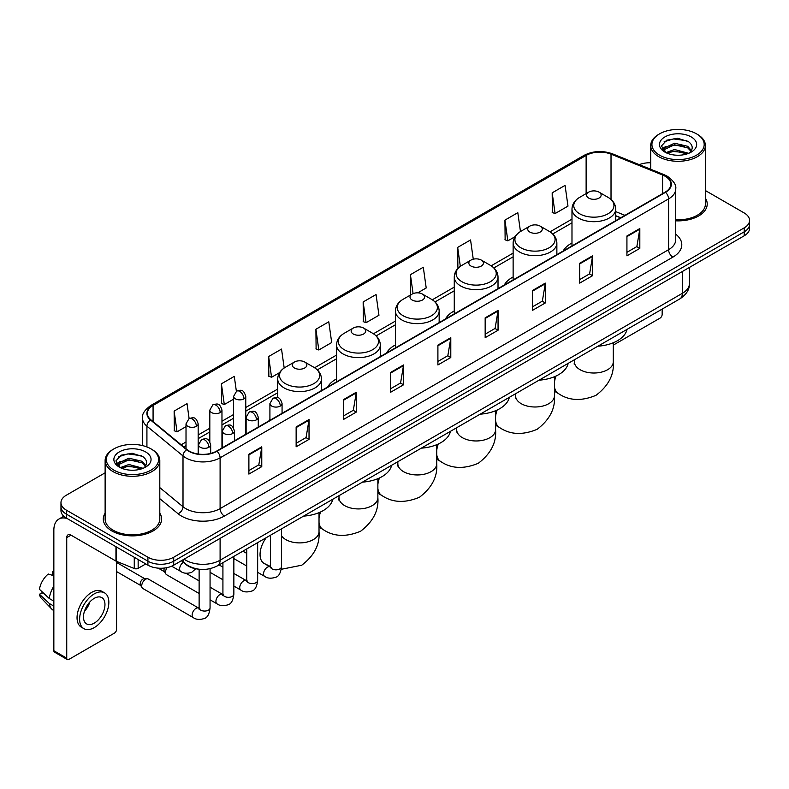 <?xml version="1.0" encoding="UTF-8"?>
<svg xmlns="http://www.w3.org/2000/svg" width="789" height="789" viewBox="0 0 789 789"><rect width="100%" height="100%" fill="white"/><g stroke="black" fill="none" stroke-linecap="round" stroke-linejoin="round"><path stroke-width="1.18" d="M269.917 419.284A32.201 18.591 0 0 0 268.862 420.941M336.558 378.898A32.201 18.591 0 0 0 327.721 386.955M395.417 344.921A32.201 18.591 0 0 0 386.571 352.979M454.267 310.935A32.201 18.591 0 0 0 445.43 319.003M513.126 276.959A32.201 18.591 0 0 0 504.279 285.016M571.986 242.982A32.201 18.591 0 0 0 563.139 251.04M620.647 217.833L615.726 215.841M197.802 569.056A18.226 10.523 180 0 1 186.273 564.746L181.401 560.723M105.124 472.808L66.306 495.226A18.226 10.523 0 0 0 60.97 502.662L60.97 510.601A18.226 10.523 0 0 0 66.306 518.038L147.928 565.171A18.226 10.523 0 0 0 173.708 565.171L744.214 235.793A18.226 10.523 0 0 0 749.55 228.346L749.55 224.382A18.226 10.523 0 0 1 744.214 231.818A18.226 10.523 0 0 0 749.55 224.382L749.55 220.407A18.226 10.523 0 0 0 744.214 212.971L705.396 190.553M60.97 502.662A18.226 10.523 0 0 0 66.306 510.108L147.928 557.231A18.226 10.523 0 0 0 173.708 557.231L173.708 561.196L744.214 231.818L173.708 561.196A18.226 10.523 0 0 1 147.928 561.196A18.226 10.523 0 0 0 173.708 561.196L173.708 565.171M66.306 510.108L66.306 514.073L147.928 561.196L66.306 514.073A18.226 10.523 0 0 1 60.97 506.637A18.226 10.523 0 0 0 66.306 514.073L66.306 518.038M105.124 513.175A29.163 16.835 0 0 0 103.3 519.034A29.163 16.835 0 0 0 111.841 530.938A29.163 16.835 0 0 0 143.628 534.587A29.163 16.835 0 0 0 161.627 519.034A29.163 16.835 0 0 0 159.802 513.175A29.163 16.835 0 0 1 161.627 519.034A29.163 16.835 0 0 1 143.628 534.587A29.163 16.835 0 0 1 111.841 530.938A29.163 16.835 0 0 1 103.3 519.034A29.163 16.835 0 0 1 105.124 513.175M665.166 176.263A19.439 11.224 180 0 1 670.857 184.202A19.439 11.224 180 0 1 665.166 192.131L216.669 451.071A19.439 11.224 180 0 1 186.993 449.572L150.896 419.817A19.439 11.224 180 0 1 147.385 413.377A19.439 11.224 180 0 1 153.076 405.438L586.128 155.423A19.439 11.224 180 0 1 611.021 154.161L662.573 175A19.439 11.224 180 0 1 665.166 176.263M665.512 176.065A19.932 11.51 0 0 0 662.849 174.773L611.307 153.934A19.932 11.51 0 0 0 585.783 155.226L152.731 405.24A19.932 11.51 0 0 0 150.502 419.975L186.598 449.74A19.932 11.51 0 0 0 217.005 451.269L665.512 192.329A19.932 11.51 0 0 0 665.512 176.065M248.89 454.247L248.89 474.09L261.77 466.654L261.77 446.811L248.89 454.247M248.89 470.569L258.812 464.839L261.721 447.471A4.862 2.811 -120 0 0 261.77 446.811M258.723 464.889L261.77 466.654M296.141 426.967L296.141 446.811L309.032 439.365L309.032 419.521L296.141 426.967M296.141 443.29L306.063 437.56L308.972 420.182A4.862 2.811 -120 0 0 309.032 419.521M305.984 437.609L309.032 439.365M343.393 399.688L343.393 419.521L356.283 412.085L356.283 392.241L343.393 399.688M343.393 416.01L353.324 410.27L356.233 392.902A4.862 2.811 -120 0 0 356.283 392.241M353.235 410.329L356.283 412.085M390.654 372.398L390.654 392.241L403.544 384.805L403.544 364.962L390.654 372.398M390.654 388.721L400.575 382.99L403.485 365.623A4.862 2.811 -120 0 0 403.544 364.962M400.496 383.04L403.544 384.805M626.93 235.99L626.93 255.833L639.82 248.387L639.82 228.544L626.93 235.99M626.93 252.312L636.861 246.572L639.771 229.204A4.862 2.811 -120 0 0 639.82 228.544M636.772 246.632L639.82 248.387M579.678 263.27L579.678 283.113L592.559 275.667L592.559 255.833L579.678 263.27M579.678 279.592L589.6 273.862L592.509 256.484A4.862 2.811 -120 0 0 592.559 255.833M589.511 273.911L592.559 275.667M532.417 290.549L532.417 310.393L545.307 302.956L545.307 283.113L532.417 290.549M532.417 306.872L542.349 301.142L545.258 283.774A4.862 2.811 -120 0 0 545.307 283.113M542.26 301.191L545.307 302.956M485.166 317.839L485.166 337.682L498.056 330.236L498.056 310.393L485.166 317.839M485.166 334.161L495.088 328.421L497.997 311.053A4.862 2.811 -120 0 0 498.056 310.393M494.999 328.48L498.056 330.236M437.905 345.118L437.905 364.962L450.795 357.516L450.795 337.672L437.905 345.118M437.905 361.441L447.836 355.711L450.746 338.333A4.862 2.811 -120 0 0 450.795 337.672M447.748 355.76L450.795 357.516M675.719 220.821A29.163 16.835 0 0 0 707.22 204.045A29.163 16.835 0 0 0 705.396 198.177A29.163 16.835 0 0 1 707.22 204.045A29.163 16.835 0 0 1 675.719 220.821M173.708 557.231L744.214 227.853A18.226 10.523 0 0 0 749.55 220.407M650.718 162.781A18.226 10.523 0 0 0 639.277 164.654M284.188 367.999L281.535 349.083L268.645 356.529L268.852 376.245M236.375 391.275L234.284 376.373L221.393 383.809L221.601 403.534M189.113 418.545L187.023 403.652L174.132 411.089L174.339 430.814M417.756 292.847L426.208 287.965L423.298 267.234L410.418 274.68L410.625 294.405M473.262 259.206L470.56 239.955L457.669 247.391L457.876 267.116M520.464 231.532L517.811 212.675L504.93 220.111L505.138 239.836M552.182 192.832L555.091 213.563L567.981 206.116L565.072 185.385L552.182 192.832L552.389 212.557M315.906 329.24L318.815 349.981L331.696 342.534L328.786 321.804L315.906 329.24L316.113 348.965M363.157 301.96L366.066 322.691L378.957 315.255L376.047 294.524L363.157 301.96L363.364 321.685M366.066 322.691L363.157 321.606M411.197 294.613L410.418 294.327M410.418 274.68L413.071 293.616M458.892 267.501L457.669 267.037M457.669 247.391L460.332 266.347M504.93 220.111L507.84 240.842L515.01 236.7M507.84 240.842L504.93 239.757M555.091 213.563L552.182 212.478M318.815 349.981L315.906 348.886M268.645 356.529L271.554 377.26L279.582 372.625M271.554 377.26L268.645 376.175M221.393 383.809L224.303 404.54L233.613 399.165M224.303 404.54L221.393 403.455M174.132 411.089L177.042 431.83L186.017 426.642M177.042 431.83L174.132 430.735M613.29 344.694A3.038 1.756 120 0 0 614.473 344.428L660.008 318.135A3.038 1.756 120 0 0 662.158 314.416L662.158 309.101M659.584 155.177A26.126 15.08 0 0 0 696.529 155.177A26.126 15.08 0 0 0 696.529 133.844L697.387 134.347A27.339 15.78 0 0 1 705.396 145.501A27.339 15.78 0 0 1 688.521 160.088A27.339 15.78 0 0 1 658.726 156.666A27.339 15.78 0 0 1 650.718 145.501A27.339 15.78 0 0 1 658.726 134.347L659.584 133.844A26.126 15.08 0 0 0 659.584 155.177M675.719 219.766A27.339 15.78 0 0 0 705.396 204.045L705.396 145.501M665.896 152.632L674.496 149.506L688.708 153.313M667.198 153.224L674.496 151.084L687.229 153.845M665.66 152.514L664.318 149.565L664.792 147.77L674.496 143.213L687.761 146.31L691.401 150.62M664.358 151.646L664.318 149.565M664.417 150.354L664.792 149.338L674.496 144.781L687.761 147.888L690.986 151.271M689.28 153.066A13.729 7.929 0 0 0 689.872 152.543C693.373 148.727 692.91 145.097 688.481 141.655L677.741 138.272L666.666 140.205L661.517 145.906L664.851 152.011M691.203 136.921A18.591 10.73 0 0 0 664.949 136.901A18.591 10.73 0 0 0 664.831 152.06A18.591 10.73 0 0 0 664.91 152.099A18.591 10.73 0 0 0 691.282 152.06A18.591 10.73 0 0 0 691.203 136.921M691.036 152.198L692.377 151.281M697.387 134.347L696.529 133.844A26.126 15.08 0 0 0 659.584 133.844M664.111 141.773L673.421 138.913L686.943 140.718M662.326 149.437L664.861 147.642M669.052 146.004L673.421 145.215L684.359 146.152M669.052 152.307L673.421 151.508L684.359 152.455M662.04 148.934L665.916 146.33M588.693 198.088A7.288 4.211 0 0 0 599.009 198.088A7.288 4.211 0 0 0 599.009 192.131L608.063 197.358A20.09 11.598 0 0 1 608.063 213.77A20.09 11.598 0 0 1 579.649 213.77A20.09 11.598 0 0 1 579.649 197.358C574.698 200.298 572.143 204.203 571.986 209.075A21.875 12.624 0 0 0 578.386 218.001A21.875 12.624 0 0 0 602.224 220.733A21.875 12.624 0 0 0 615.726 209.075C615.558 204.203 613.004 200.298 608.063 197.358L599.009 192.131A7.288 4.211 0 0 0 588.693 192.131A7.288 4.211 0 0 0 588.693 198.088M597.865 346.213A33.414 19.291 0 0 0 627.028 329.378M529.843 232.065A7.288 4.211 0 0 0 540.149 232.065A7.288 4.211 0 0 0 540.149 226.118L549.203 231.345A20.09 11.598 0 0 1 549.203 247.746A20.09 11.598 0 0 1 520.789 247.746A20.09 11.598 0 0 1 520.789 231.345C515.838 234.284 513.284 238.179 513.126 243.051A21.875 12.624 0 0 0 519.537 251.977A21.875 12.624 0 0 0 543.365 254.719A21.875 12.624 0 0 0 556.866 243.051C556.709 238.179 554.154 234.284 549.203 231.345L540.149 226.118A7.288 4.211 0 0 0 529.843 226.118A7.288 4.211 0 0 0 529.843 232.065M539.015 380.19A33.414 19.291 0 0 0 568.169 363.364M470.984 266.051A7.288 4.211 0 0 0 481.3 266.051A7.288 4.211 0 0 0 481.3 260.094L490.354 265.321A20.09 11.598 0 0 1 490.354 281.722A20.09 11.598 0 0 1 461.94 281.722A20.09 11.598 0 0 1 461.94 265.321C456.989 268.26 454.434 272.166 454.267 277.028A21.875 12.624 0 0 0 460.677 285.963A21.875 12.624 0 0 0 484.515 288.695A21.875 12.624 0 0 0 498.017 277.028C497.849 272.166 495.295 268.26 490.354 265.321L481.3 260.094A7.288 4.211 0 0 0 470.984 260.094A7.288 4.211 0 0 0 470.984 266.051M480.156 414.176A33.414 19.291 0 0 0 509.319 397.34M412.134 300.027A7.288 4.211 0 0 0 422.44 300.027A7.288 4.211 0 0 0 422.44 294.07L431.494 299.297A20.09 11.598 0 0 1 431.494 315.708A20.09 11.598 0 0 1 403.08 315.708A20.09 11.598 0 0 1 403.08 299.297C398.129 302.236 395.575 306.142 395.417 311.014A21.875 12.624 0 0 0 401.818 319.939A21.875 12.624 0 0 0 425.656 322.671A21.875 12.624 0 0 0 439.157 311.014C439 306.142 436.445 302.236 431.494 299.297L422.44 294.07A7.288 4.211 0 0 0 412.134 294.07A7.288 4.211 0 0 0 412.134 300.027M421.306 448.152A33.414 19.291 0 0 0 450.46 431.317M353.275 334.003A7.288 4.211 0 0 0 363.591 334.003A7.288 4.211 0 0 0 363.591 328.056L372.645 333.283A20.09 11.598 0 0 1 372.645 349.685A20.09 11.598 0 0 1 344.221 349.685A20.09 11.598 0 0 1 344.221 333.283C339.28 336.222 336.725 340.118 336.558 344.99A21.875 12.624 0 0 0 342.968 353.916A21.875 12.624 0 0 0 366.806 356.658A21.875 12.624 0 0 0 380.308 344.99C380.14 340.118 377.586 336.222 372.645 333.283L363.591 328.056A7.288 4.211 0 0 0 353.275 328.056A7.288 4.211 0 0 0 353.275 334.003M362.447 482.128A33.414 19.291 0 0 0 391.61 465.303M294.425 367.99A7.288 4.211 0 0 0 304.732 367.99A7.288 4.211 0 0 0 304.732 362.033L313.785 367.26A20.09 11.598 0 0 1 313.785 383.661A20.09 11.598 0 0 1 285.371 383.661A20.09 11.598 0 0 1 285.371 367.26C280.42 370.199 277.866 374.104 277.708 378.967A21.875 12.624 0 0 0 284.109 387.902A21.875 12.624 0 0 0 307.947 390.634A21.875 12.624 0 0 0 321.448 378.967C321.291 374.104 318.736 370.199 313.785 367.26L304.732 362.033A7.288 4.211 0 0 0 294.425 362.033A7.288 4.211 0 0 0 294.425 367.99M303.597 516.114A33.414 19.291 0 0 0 332.751 499.279M199.124 593.496L166.637 574.737A5.464 3.156 -60 0 1 165.946 574.067A5.464 3.156 -60 0 1 165.503 572.242A5.464 3.156 -60 0 1 167.179 567.587M165.946 574.067L164.319 571.453A3.945 2.278 -60 0 1 163.994 570.131A3.945 2.278 -60 0 1 164.477 568.031M141.704 585.98A5.464 3.156 -60 0 1 145.57 579.284A5.464 3.156 -60 0 1 147.375 578.751A5.464 3.156 -60 0 1 148.302 579.008L198.739 608.132A5.464 3.156 -60 0 0 196.244 608.27A5.464 3.156 -60 0 0 195.997 608.398A5.464 3.156 -60 0 0 192.427 613.221A5.464 3.156 -60 0 0 193.266 617.6L142.829 588.486A5.464 3.156 -60 0 1 142.148 587.805A5.464 3.156 -60 0 1 141.704 585.98M142.148 587.805L140.521 585.191A3.945 2.278 -60 0 1 140.195 583.87A3.945 2.278 -60 0 1 142.987 579.037A3.945 2.278 -60 0 1 144.298 578.653L147.375 578.751M138.154 559.519L138.154 568.327L145.778 563.928M67.213 518.57A24.301 14.034 -120 0 0 58.879 519.073A24.301 14.034 -120 0 0 53.849 530.198L53.849 650.738L66.74 658.174L66.74 537.634A6.075 3.511 60 0 1 67.992 534.853A6.075 3.511 60 0 1 71.03 535.159L115.953 561.087L115.953 546.708M66.74 658.174A3.038 1.756 120 0 0 67.361 659.565L54.48 652.128A3.038 1.756 -60 0 1 53.849 650.738M67.361 659.565A3.038 1.756 120 0 0 68.88 659.417L114.425 633.123A3.038 1.756 120 0 0 116.565 629.405L116.565 561.374M138.154 568.327A3.038 1.756 180 0 1 134.268 568.524L116.358 561.285A3.038 1.756 180 0 1 115.953 561.087M94.226 623.152A15.188 8.768 120 0 0 104.148 609.769A15.188 8.768 120 0 0 101.82 597.598A15.188 8.768 120 0 0 94.226 598.358A15.188 8.768 120 0 0 84.305 611.741A15.188 8.768 120 0 0 86.632 623.912A15.188 8.768 120 0 0 94.226 623.152M84.413 611.386A15.188 8.768 120 0 0 89.867 601.938M53.849 571.946L52.557 571.561L52.557 574.609L53.849 575.359M104.562 592.864L101.978 591.375A20.652 11.924 120 0 0 91.652 592.401A20.652 11.924 120 0 0 78.16 610.607A20.652 11.924 120 0 0 81.326 627.156L83.9 628.646A20.652 11.924 120 0 0 94.226 627.62A20.652 11.924 120 0 0 107.728 609.424A20.652 11.924 120 0 0 104.562 592.864A20.652 11.924 120 0 0 94.226 593.89A20.652 11.924 120 0 0 80.734 612.096A20.652 11.924 120 0 0 83.9 628.646M53.849 586.148A20.05 11.579 120 0 0 49.283 598.506L39.45 589.304A15.8 9.123 120 0 1 48.267 574.037L53.849 575.733M53.849 601.139L49.283 598.506M44.766 594.285L42.093 592.736L39.45 594.265L49.283 603.467L53.849 606.1M49.283 603.467A20.05 11.579 120 0 0 51.758 609.069A20.05 11.579 120 0 0 53.277 610.262L53.849 610.587M53.849 571.197A15.8 9.123 120 0 0 52.557 571.561M39.45 594.265A15.8 9.123 120 0 0 41.314 598.2L51.758 609.069M113.991 470.175A26.126 15.08 0 0 0 150.936 470.175A26.126 15.08 0 0 0 150.936 448.842L151.794 449.336A27.339 15.78 0 0 1 159.802 460.5A27.339 15.78 0 0 1 142.927 475.086A27.339 15.78 0 0 1 113.133 471.664A27.339 15.78 0 0 1 105.124 460.5A27.339 15.78 0 0 1 113.133 449.336L113.991 448.842A26.126 15.08 0 0 0 113.991 470.175M105.124 460.5L105.124 519.034A27.339 15.78 0 0 0 113.133 530.198A27.339 15.78 0 0 0 142.927 533.62A27.339 15.78 0 0 0 159.802 519.034L159.802 460.5M120.313 467.63L128.913 464.504L143.115 468.301M121.614 468.222L128.913 466.082L141.645 468.844M120.076 467.512L118.735 464.553L119.198 462.758L128.913 458.202L142.178 461.309L145.817 465.609M118.774 466.644L118.735 464.553M118.823 465.342L119.198 464.336L128.913 459.78L142.178 462.877L145.403 466.269M143.697 468.064A13.729 7.929 0 0 0 144.279 467.542C147.78 463.725 147.316 460.086 142.888 456.644L132.148 453.271L121.072 455.194L115.924 460.904L119.267 467.009M145.61 451.919A18.591 10.73 0 0 0 119.356 451.89A18.591 10.73 0 0 0 119.238 467.049A18.591 10.73 0 0 0 119.317 467.098A18.591 10.73 0 0 0 145.689 467.049A18.591 10.73 0 0 0 145.61 451.919M145.442 467.187L146.784 466.279M151.794 449.336L150.936 448.842A26.126 15.08 0 0 0 113.991 448.842M118.528 456.762L127.828 453.902L141.359 455.707M116.733 464.435L119.267 462.63M123.469 460.993L127.828 460.204L138.775 461.141M123.469 467.295L127.828 466.506L138.775 467.443M116.447 463.922L120.322 461.318M184.103 559.164A24.301 14.034 0 0 0 185.731 560.21A24.301 14.034 0 0 0 220.101 560.21L682.347 293.33A24.301 14.034 0 0 0 689.468 283.409C689.645 289.445 686.43 294.603 679.832 298.893L217.586 565.772A12.151 7.012 60 0 0 220.101 560.21L220.101 538.384M682.347 271.505L682.347 293.33A12.151 7.012 60 0 1 679.832 298.893M183.117 559.736A12.151 8.127 129.5 0 0 185.237 563.681L181.549 560.644M744.214 235.793L744.214 227.853M147.928 565.171L147.928 557.231M675.719 234.195A30.377 17.536 180 0 1 672.899 257.115L224.401 516.055A6.075 3.511 60 0 1 220.101 508.619L668.599 249.679A24.301 14.034 0 0 0 675.719 239.757L675.719 188.956A24.301 14.034 180 0 1 668.599 198.877A6.075 3.511 -120 0 0 665.512 192.329M224.401 516.055A30.377 17.536 180 0 1 181.44 516.055A30.377 17.536 180 0 1 178.038 513.718L159.802 498.687M186.598 449.74A6.075 4.063 129.5 0 0 183.009 455.943L183.009 506.745A24.301 14.034 0 0 0 185.731 508.619A24.301 14.034 0 0 0 220.101 508.619L220.101 457.817A24.301 14.034 180 0 1 183.009 455.943L146.922 426.188A24.301 14.034 180 0 1 142.523 418.14L142.523 445.588M675.719 188.956C676.528 185.168 673.737 180.928 667.346 176.253L664.151 174.704A6.075 2.84 112 0 0 662.849 174.773M664.151 174.704L612.599 153.865C602.54 150.304 592.993 150.827 583.949 155.423A6.075 3.511 60 0 1 585.783 155.226M152.731 405.24A6.075 3.511 -120 0 0 150.896 405.438C144.594 409.974 141.803 414.205 142.523 418.14M150.502 419.975A6.075 4.063 129.5 0 0 146.922 426.188L146.922 446.939M612.599 153.865A6.075 2.84 112 0 0 611.307 153.934M217.005 451.269A6.075 3.511 60 0 1 220.101 457.817L668.599 198.877L668.599 249.679A6.075 3.511 60 0 0 672.899 257.115M159.802 487.612L183.009 506.745A6.075 4.063 -50.5 0 1 178.038 513.718M153.076 405.438L153.076 421.612M662.573 175L662.573 193.63M611.021 154.161L611.021 199.469M624.947 215.358L615.726 211.62M586.128 155.423L586.128 193.621M571.986 219.145L550.012 231.828M513.126 253.131L491.152 265.814M454.267 287.107L432.303 299.79M395.417 321.084L373.444 333.767M336.558 355.07L314.594 367.753M277.708 389.046L245.764 407.489M233.613 414.501L221.965 421.227M209.815 428.24L198.167 434.966M186.017 441.978L181.174 444.779M437.905 345.75L450.746 338.333M485.166 318.46L497.997 311.053M532.417 291.18L545.258 283.774M579.678 263.901L592.509 256.484M626.93 236.611L639.771 229.204M390.654 373.029L403.485 365.623M343.393 400.309L356.233 392.902M296.141 427.599L308.972 420.182M248.89 454.878L261.721 447.471M613.29 342.751L613.29 361.786A19.439 11.224 180 0 1 607.599 369.725A19.439 11.224 180 0 1 580.102 369.725A19.439 11.224 180 0 1 574.412 361.786L574.155 364.084M613.29 361.786C614.296 374.578 608.546 385.752 596.02 395.309C581.483 401.374 568.928 400.773 558.356 393.504A19.439 11.224 -60 0 1 554.44 386.541M554.44 382.547A19.439 11.224 -60 0 1 556.008 376.047M554.44 376.738L554.44 395.762A19.439 11.224 180 0 1 548.75 403.702A19.439 11.224 180 0 1 521.253 403.702A19.439 11.224 180 0 1 515.552 395.762L515.306 398.06M554.44 395.762C555.446 408.554 549.686 419.728 537.171 429.295C522.634 435.35 510.079 434.749 499.496 427.49A19.439 11.224 -60 0 1 495.581 420.517M495.581 416.523A19.439 11.224 -60 0 1 497.149 410.024M495.581 410.714L495.581 429.749A19.439 11.224 180 0 1 489.89 437.678A19.439 11.224 180 0 1 462.393 437.678A19.439 11.224 180 0 1 456.703 429.749L456.446 432.037M495.581 429.749C496.587 442.53 490.827 453.705 478.312 463.271C463.774 469.327 451.219 468.725 440.647 461.466A19.439 11.224 -60 0 1 436.731 454.503M436.731 450.499A19.439 11.224 -60 0 1 438.299 444M436.731 444.69L436.731 463.725A19.439 11.224 180 0 1 431.031 471.664A19.439 11.224 180 0 1 403.544 471.664A19.439 11.224 180 0 1 397.843 463.725L397.587 466.023M436.731 463.725C437.737 476.517 431.977 487.691 419.462 497.248C404.925 503.313 392.37 502.711 381.787 495.443A19.439 11.224 -60 0 1 377.872 488.48M377.872 484.485A19.439 11.224 -60 0 1 379.44 477.986M377.872 478.667L377.872 497.701A19.439 11.224 180 0 1 372.181 505.641A19.439 11.224 180 0 1 344.685 505.641A19.439 11.224 180 0 1 338.994 497.701L338.737 499.999M377.872 497.701C378.878 510.493 373.118 521.667 360.603 531.234C346.065 537.289 333.51 536.688 322.938 529.419A19.439 11.224 -60 0 1 319.022 522.456M319.022 518.462A19.439 11.224 -60 0 1 320.581 511.962M319.022 512.653L319.022 531.687A19.439 11.224 180 0 1 313.322 539.617A19.439 11.224 180 0 1 285.835 539.617A19.439 11.224 180 0 1 281.456 535.761M270.528 566.541L264.078 563.405A19.439 11.224 -60 0 1 266.238 537.684M280.292 406.059A6.075 3.511 0 0 0 282.067 403.573C279.602 395.782 277.205 397.34 272.955 398.317A6.075 3.511 60 0 1 275.992 398.613A6.075 3.511 -120 0 1 280.292 406.059A6.075 3.511 0 0 1 271.692 406.059A6.075 3.511 0 0 1 269.917 403.573L272.955 398.317M257.658 572.331L264.67 576.374A5.464 3.156 -60 0 1 263.832 571.995A5.464 3.156 -60 0 1 267.402 567.173A5.464 3.156 -60 0 1 267.649 567.044A5.464 3.156 -60 0 1 270.134 566.906L264.078 563.405M270.834 567.459L270.351 567.863L270.528 566.68A5.464 3.156 -0 0 0 272.126 568.918A5.464 3.156 -0 0 0 279.612 569.047A5.464 3.156 -0 0 0 281.456 566.68C280.706 573.031 278.744 576.581 275.558 577.321C270.992 578.712 267.363 578.396 264.67 576.374M256.494 419.797A6.075 3.511 0 0 0 258.269 417.322C255.804 409.521 253.407 411.079 249.156 412.055A6.075 3.511 60 0 1 252.194 412.361A6.075 3.511 -120 0 1 256.494 419.797A6.075 3.511 0 0 1 247.894 419.797A6.075 3.511 0 0 1 246.119 417.322L249.156 412.055M233.86 586.069L240.872 590.123A5.464 3.156 -60 0 1 240.034 585.734A5.464 3.156 -60 0 1 243.604 580.921A5.464 3.156 -60 0 1 243.84 580.783A5.464 3.156 -60 0 1 246.336 580.645L233.86 573.445M247.036 581.197L246.553 581.601L246.73 580.418A5.464 3.156 -0 0 0 248.328 582.657A5.464 3.156 -0 0 0 255.814 582.795A5.464 3.156 -0 0 0 257.658 580.418C256.908 586.769 254.946 590.32 251.76 591.06C247.194 592.45 243.564 592.135 240.872 590.123M232.686 433.536A6.075 3.511 0 0 0 234.471 431.06C232.005 423.269 229.609 424.817 225.358 425.794A6.075 3.511 60 0 1 228.396 426.099A6.075 3.511 -120 0 1 232.686 433.536A6.075 3.511 0 0 1 224.096 433.536A6.075 3.511 0 0 1 222.32 431.06L225.358 425.794M210.061 599.818L217.064 603.861A5.464 3.156 -60 0 1 216.225 599.472A5.464 3.156 -60 0 1 219.806 594.659A5.464 3.156 -60 0 1 220.042 594.531A5.464 3.156 -60 0 1 222.537 594.383L210.061 587.184M223.238 594.936L222.754 595.34L222.922 594.166A5.464 3.156 -0 0 0 224.53 596.395A5.464 3.156 -0 0 0 232.005 596.533A5.464 3.156 -0 0 0 233.86 594.166C233.11 600.508 231.147 604.058 227.962 604.798C223.395 606.189 219.766 605.873 217.064 603.861M208.888 447.284A6.075 3.511 0 0 0 210.673 444.799C208.207 437.007 205.811 438.556 201.56 439.542A6.075 3.511 60 0 1 204.598 439.838A6.075 3.511 -120 0 1 208.888 447.284A6.075 3.511 0 0 1 200.298 447.284A6.075 3.511 0 0 1 198.522 444.799L201.56 439.542M199.439 608.684L198.946 609.088L199.124 607.905A5.464 3.156 -0 0 0 200.731 610.134A5.464 3.156 -0 0 0 208.207 610.272A5.464 3.156 -0 0 0 210.061 607.905C209.312 614.256 207.349 617.797 204.164 618.546C199.597 619.937 195.958 619.621 193.266 617.6M243.988 398.839A6.075 3.511 0 0 0 245.764 396.364C243.298 388.563 240.901 390.121 236.651 391.097A6.075 3.511 60 0 1 239.688 391.403A6.075 3.511 -120 0 1 243.988 398.839A6.075 3.511 0 0 1 235.398 398.839A6.075 3.511 0 0 1 233.613 396.364L236.651 391.097M220.19 412.578A6.075 3.511 0 0 0 221.965 410.102C219.5 402.311 217.103 403.86 212.852 404.836A6.075 3.511 60 0 1 215.89 405.142A6.075 3.511 -120 0 1 220.19 412.578A6.075 3.511 0 0 1 211.6 412.578A6.075 3.511 0 0 1 209.815 410.102L212.852 404.836M196.392 426.316A6.075 3.511 0 0 0 198.167 423.841C195.702 416.05 193.305 417.598 189.054 418.574A6.075 3.511 60 0 1 192.092 418.88A6.075 3.511 -120 0 1 196.392 426.316A6.075 3.511 0 0 1 187.792 426.316A6.075 3.511 0 0 1 186.017 423.841L189.054 418.574M195.711 568.751L191.658 572.38C187.092 573.771 183.462 573.455 180.77 571.443A5.464 3.156 -60 0 1 179.636 568.938A5.464 3.156 -60 0 1 183.344 562.33M66.74 537.634L71.03 535.159M116.358 546.935L116.358 561.285M134.268 568.524L134.268 557.281M217.586 565.772C207.803 570.684 198.029 570.684 188.255 565.772L185.237 563.681M689.468 283.409L689.468 267.392M583.949 155.423L150.896 405.438M571.986 222.843L552.734 233.958M513.126 256.829L493.875 267.935M454.267 290.806L435.025 301.921M395.417 324.782L376.166 335.897M336.558 358.768L317.316 369.873M277.708 392.744L245.764 411.187M233.613 418.2L221.965 424.926M209.815 431.938L198.167 438.664M186.017 445.677L183.817 446.949M620.785 217.754L615.726 215.713M650.718 169.28L650.718 145.501M558.356 393.504L554.44 391.245M615.726 220.683L615.726 209.075M571.986 245.931L571.986 209.075M588.693 192.131L579.649 197.358M574.412 359.754L574.412 361.786M499.496 427.49L495.581 425.222M556.866 254.66L556.866 243.051M513.126 279.917L513.126 243.051M529.843 226.118L520.789 231.345M515.552 393.741L515.552 395.762M440.647 461.466L436.731 459.208M498.017 288.636L498.017 277.028M454.267 313.894L454.267 277.028M470.984 260.094L461.94 265.321M456.703 427.717L456.703 429.749M381.787 495.443L377.872 493.184M439.157 322.622L439.157 311.014M395.417 347.87L395.417 311.014M412.134 294.07L403.08 299.297M397.843 461.693L397.843 463.725M322.938 529.419L319.022 527.16M380.308 356.598L380.308 344.99M336.558 381.856L336.558 344.99M353.275 328.056L344.221 333.283M338.994 495.679L338.994 497.701M319.022 531.687C320.028 544.469 314.269 555.643 301.753 565.21L281.249 569.293M246.73 553.385L242.884 551.166L246.73 553.395M321.448 390.575L321.448 378.967M277.708 397.745L277.708 378.967M294.425 362.033L285.371 367.26M271.248 567.34L270.134 566.906M281.456 528.886L281.456 566.68M282.067 413.318L282.067 403.573M246.73 566.019L233.86 558.592M270.528 535.208L270.528 566.68M269.917 420.33L269.917 403.573M247.45 581.089L246.336 580.645M257.658 542.635L257.658 580.418M258.269 427.056L258.269 417.322M222.922 579.757L210.061 572.331M246.73 548.947L246.73 580.418M246.119 434.068L246.119 417.322M222.922 567.133L219.076 564.904M223.642 594.827L222.537 594.383M233.86 556.373L233.86 594.166M234.471 440.795L234.471 431.06M158.244 568.139L164.516 571.769M222.922 562.685L222.922 594.166M222.32 447.807L222.32 431.06M199.124 580.872L185.928 573.258M199.844 608.566L198.739 608.132M210.061 568.662L210.061 607.905M210.673 453.428L210.673 444.799M116.565 571.561L140.718 585.507M199.124 569.234L199.124 607.905M198.522 454.069L198.522 444.799M116.565 562.449L144.663 578.662M245.764 434.275L245.764 396.364M233.613 427.954L233.613 396.364M221.965 448.014L221.965 410.102M209.815 441.692L209.815 410.102M198.167 454.02L198.167 423.841M180.77 571.443L171.657 566.186M186.017 448.773L186.017 423.841M58.879 519.073L63.801 516.233"/></g></svg>
